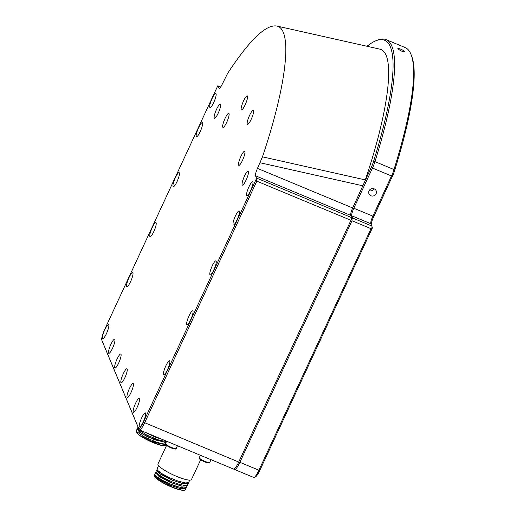 <?xml version="1.0" encoding="UTF-8"?>
<svg xmlns="http://www.w3.org/2000/svg" width="516" height="516" viewBox="0 0 516 516"><rect width="100%" height="100%" fill="white"/><g stroke="black" fill="none" stroke-linecap="round" stroke-linejoin="round"><path stroke-width="0.77" d="M186.102 487.672L186.057 488.323L180.336 488.639L168.719 484.698L157.922 478.99L154.181 475.043L154.458 474.772A17.254 3.322 -155.1 0 1 154.458 474.772L154.8 474.675M186.037 488.368L185.457 489.62A17.254 3.322 -155.1 0 1 184.876 490.071A17.254 3.322 -155.1 0 1 168.41 485.369A17.254 3.322 -155.1 0 1 154.187 475.823A17.254 3.322 -155.1 0 1 154.155 475.094A17.254 3.322 -155.1 0 1 154.174 475.055L154.155 475.094M158.573 465.58L156.961 469.167L157.644 470.392L162.424 473.952L169.364 477.616L178.188 481.151L185.405 482.912L188.456 482.666L189.869 480.106M188.417 482.686L188.366 483.337L182.651 483.653L171.035 479.712L160.231 474.004L156.496 470.057L157.109 469.67M156.483 470.076L155.89 472.017L158.535 474.643L164.739 478.397L171.918 481.731L178.523 484.118L184.593 485.44L187.16 485.227L188.372 483.337M154.806 474.668L154.632 475.887L170.364 485.298L180.703 488.588L185.702 488.11M187.263 485.175L187.211 485.833L181.497 486.143L169.88 482.202L159.076 476.494L155.335 472.553L155.955 472.159L155.793 473.398L171.518 482.808L181.864 486.098L186.844 485.659L187.018 485.285M156.877 470.211L156.948 470.902L172.673 480.319L183.019 483.602L187.998 483.17L188.172 482.795M166.12 445.005L148.079 440.103M166.41 445.269A16.725 3.219 -155.1 0 1 165.939 445.566A16.725 3.219 -155.1 0 1 148.073 440.103L139.752 435.51A16.435 3.161 24.9 0 0 154.278 443.109A16.435 3.161 24.9 0 0 165.559 445.695L165.939 445.566M165.946 442.715L147.905 436.981L139.675 432.247L137.043 429.125L137.675 428.744L137.417 429.299L142.029 433.698L154.297 439.664L166.036 442.509M137.043 429.125L136.366 430.796L137.121 432.008L144.815 437.129L156.284 442.089L162.037 443.708L165.52 444.083M139.752 435.51L139.836 435.53A16.319 3.141 -155.1 0 1 136.405 431.479L136.521 431.234M139.836 435.53L153.142 442.16L165.894 444.773M144.712 432.118L155.458 437.175L161.966 439.29M138.036 426.996L137.54 428.403L138.81 430.034L146.996 435.162L158.864 440.071L166.462 441.599M162.637 439.574L144.099 431.866M166.584 445.405L157.993 463.903A18.479 3.554 24.9 0 0 176.743 476.442A18.479 3.554 24.9 0 0 191.52 479.467L200.679 459.743M154.187 475.823L154.329 476.197A16.957 3.264 24.9 0 0 168.313 485.575A16.957 3.264 24.9 0 0 184.502 490.2L184.876 490.071M155.335 472.553L154.723 474.494L157.348 477.113L163.133 480.648L170.712 484.202L177.323 486.594L183.406 487.93L186.153 487.646L187.205 485.84M392.779 175.363L372.52 219.352M406.008 129.535L404.473 135.805M393.527 173.576L392.928 175.421M258.839 472.404L257.207 475.107M368.527 236.218L330.911 317.256M386.058 39.616L405.099 47.53A198.841 40.171 112.6 0 1 411.11 54.664A198.841 40.171 112.6 0 1 393.998 169.545A11.694 2.361 112.6 0 1 391.418 176.182L372.778 216.339A6.431 1.303 -67.4 0 0 370.804 223.705A6.431 1.303 -67.4 0 0 370.81 223.725L371.752 225.982L352.712 218.062L351.77 215.804A6.431 1.303 112.6 0 1 353.737 208.425L372.378 168.261A11.694 2.361 -67.4 0 0 374.958 161.631A198.841 40.171 -67.4 0 0 386.058 39.616A198.841 40.171 -67.4 0 0 376.764 40.383L375.313 41.016A197.673 39.938 112.6 0 1 373.52 161.553A10.526 2.128 112.6 0 1 371.191 167.519L352.68 207.98L257.484 168.39L262.457 156.845C286.999 84.069 292.985 28.748 276.621 25.993C265.714 24.458 249.383 40.261 227.627 73.395L222.286 84.076A6.431 1.303 -67.4 0 1 219.126 88.359A6.431 1.303 -67.4 0 1 218.939 88.146L217.991 85.882L220.674 86.998M397.862 48.717C399.648 48.439 401.996 49.413 404.892 51.645C403.073 52 400.726 51.02 397.862 48.717L397.849 48.543M374.184 188.843A3.889 3.735 -22.7 0 1 374.016 195.751A3.889 3.735 -22.7 0 1 369.908 189.656A3.889 3.735 -22.7 0 1 374.184 188.843M371.036 228.665L258.819 470.411A10.526 2.128 112.6 0 1 254.136 477.384A10.526 2.128 112.6 0 1 253.646 477.423L234.606 469.502A10.526 2.128 -67.4 0 0 239.779 462.497L351.996 220.745L371.036 228.665L372.268 227.272L371.752 225.982M254.136 477.384L255.594 476.745A9.359 1.89 -67.4 0 0 259.754 470.553L372.449 227.762L372.268 227.272M371.307 224.918A7.605 1.535 112.6 0 1 373.707 216.481L392.347 176.317A10.526 2.128 -67.4 0 0 394.669 170.351A197.673 39.938 -67.4 0 0 411.678 56.141L411.11 54.664M234.303 469.154L234.303 469.154A10.526 2.128 -67.4 0 0 234.606 469.502M367.037 46.272A197.673 39.938 112.6 0 1 375.313 41.016M352.712 218.062L351.989 218.842L351.996 220.745M351.467 218.932L351.989 218.842M369.101 190.746A3.889 3.735 157.3 0 0 373.913 188.74M276.621 25.993L379.486 49.065C395.849 51.813 389.864 107.141 365.322 179.91L364.973 180.916M257.484 168.39A6.431 1.303 -67.4 0 0 255.517 175.775L350.712 215.365A6.431 1.303 112.6 0 1 352.68 207.98M350.712 215.365L351.654 217.623L256.458 178.033L255.517 175.775M102.381 341.573A10.526 2.128 -67.4 0 0 102.387 341.605A10.526 2.128 -67.4 0 0 102.4 341.631L139.107 429.564A10.526 2.128 -67.4 0 0 139.417 429.912A10.526 2.128 -67.4 0 0 144.59 422.907L256.8 181.155L350.938 220.306A2.341 0.471 -67.4 0 0 351.654 217.623M350.938 220.306L238.727 462.052L143.403 422.165A9.359 1.89 112.6 0 1 138.533 428.08L101.826 340.147A9.359 1.89 112.6 0 1 101.813 340.128A9.359 1.89 112.6 0 1 104.684 329.414L217.739 85.862A2.341 0.471 112.6 0 1 217.926 85.804A2.341 0.471 112.6 0 1 217.991 85.882M139.417 429.912L233.548 469.063A10.526 2.128 -67.4 0 0 238.727 462.052M133.347 383.775A7.605 1.535 112.6 0 1 131.328 391.825A7.605 1.535 112.6 0 1 127.284 397.565A7.605 1.535 112.6 0 1 128.787 389.954A7.605 1.535 112.6 0 1 133.122 383.523A7.605 1.535 112.6 0 1 133.347 383.775M192.965 311.109A7.605 1.535 112.6 0 1 190.946 319.152A7.605 1.535 112.6 0 1 186.902 324.893A7.605 1.535 112.6 0 1 188.405 317.288A7.605 1.535 112.6 0 1 192.739 310.858A7.605 1.535 112.6 0 1 192.965 311.109M145.602 413.135A7.605 1.535 112.6 0 1 143.583 421.185A7.605 1.535 112.6 0 1 139.539 426.925A7.605 1.535 112.6 0 1 141.042 419.315A7.605 1.535 112.6 0 1 145.383 412.884A7.605 1.535 112.6 0 1 145.602 413.135M239.36 211.16A7.605 1.535 112.6 0 1 237.341 219.21A7.605 1.535 112.6 0 1 233.297 224.95A7.605 1.535 112.6 0 1 234.799 217.339A7.605 1.535 112.6 0 1 239.134 210.909A7.605 1.535 112.6 0 1 239.36 211.16M252.892 182.013A7.605 1.535 112.6 0 1 250.873 190.056A7.605 1.535 112.6 0 1 246.829 195.796A7.605 1.535 112.6 0 1 248.331 188.185A7.605 1.535 112.6 0 1 252.666 181.755A7.605 1.535 112.6 0 1 252.892 182.013M244.855 151.556A7.605 1.535 112.6 0 1 242.836 159.605A7.605 1.535 112.6 0 1 238.798 165.339A7.605 1.535 112.6 0 1 240.295 157.735A7.605 1.535 112.6 0 1 244.636 151.304A7.605 1.535 112.6 0 1 244.855 151.556M108.773 324.906A7.605 1.535 112.6 0 1 106.754 332.949A7.605 1.535 112.6 0 1 102.71 338.69A7.605 1.535 112.6 0 1 104.213 331.078A7.605 1.535 112.6 0 1 108.547 324.648A7.605 1.535 112.6 0 1 108.773 324.906M229.02 113.61A7.605 1.535 112.6 0 1 227.001 121.66A7.605 1.535 112.6 0 1 222.957 127.4A7.605 1.535 112.6 0 1 224.46 119.789A7.605 1.535 112.6 0 1 228.794 113.359A7.605 1.535 112.6 0 1 229.02 113.61M202.524 122.924A7.605 1.535 112.6 0 1 200.505 130.974A7.605 1.535 112.6 0 1 196.461 136.714A7.605 1.535 112.6 0 1 197.963 129.103A7.605 1.535 112.6 0 1 202.304 122.673A7.605 1.535 112.6 0 1 202.524 122.924M156.129 222.873A7.605 1.535 112.6 0 1 154.11 230.923A7.605 1.535 112.6 0 1 150.072 236.663A7.605 1.535 112.6 0 1 151.569 229.052A7.605 1.535 112.6 0 1 155.909 222.622A7.605 1.535 112.6 0 1 156.129 222.873M114.868 339.509A7.605 1.535 112.6 0 1 112.849 347.558A7.605 1.535 112.6 0 1 108.805 353.299A7.605 1.535 112.6 0 1 110.308 345.688A7.605 1.535 112.6 0 1 114.642 339.257A7.605 1.535 112.6 0 1 114.868 339.509M127.188 369.017A7.605 1.535 112.6 0 1 125.169 377.067A7.605 1.535 112.6 0 1 121.125 382.808A7.605 1.535 112.6 0 1 122.627 375.197A7.605 1.535 112.6 0 1 126.962 368.766A7.605 1.535 112.6 0 1 127.188 369.017M121.028 354.266A7.605 1.535 112.6 0 1 119.009 362.309A7.605 1.535 112.6 0 1 114.965 368.05A7.605 1.535 112.6 0 1 116.468 360.439A7.605 1.535 112.6 0 1 120.802 354.015A7.605 1.535 112.6 0 1 121.028 354.266M132.935 272.848A7.605 1.535 112.6 0 1 130.916 280.897A7.605 1.535 112.6 0 1 126.871 286.632A7.605 1.535 112.6 0 1 128.374 279.027A7.605 1.535 112.6 0 1 132.709 272.596A7.605 1.535 112.6 0 1 132.935 272.848M179.329 172.899A7.605 1.535 112.6 0 1 177.31 180.948A7.605 1.535 112.6 0 1 173.266 186.689A7.605 1.535 112.6 0 1 174.769 179.078A7.605 1.535 112.6 0 1 179.104 172.647A7.605 1.535 112.6 0 1 179.329 172.899M220.519 104.464A7.605 1.535 112.6 0 1 218.5 112.514A7.605 1.535 112.6 0 1 214.456 118.254A7.605 1.535 112.6 0 1 215.959 110.643A7.605 1.535 112.6 0 1 220.293 104.213A7.605 1.535 112.6 0 1 220.519 104.464M247.499 96.099A7.605 1.535 112.6 0 1 245.481 104.148A7.605 1.535 112.6 0 1 241.436 109.889A7.605 1.535 112.6 0 1 242.939 102.278A7.605 1.535 112.6 0 1 247.28 95.847A7.605 1.535 112.6 0 1 247.499 96.099M253.537 110.553A7.605 1.535 112.6 0 1 251.518 118.603A7.605 1.535 112.6 0 1 247.474 124.343A7.605 1.535 112.6 0 1 248.976 116.732A7.605 1.535 112.6 0 1 253.311 110.301A7.605 1.535 112.6 0 1 253.537 110.553M248.428 171.318A7.605 1.535 112.6 0 1 246.409 179.368A7.605 1.535 112.6 0 1 242.365 185.109A7.605 1.535 112.6 0 1 243.868 177.498A7.605 1.535 112.6 0 1 248.202 171.067A7.605 1.535 112.6 0 1 248.428 171.318M216.056 93.777A7.605 1.535 112.6 0 1 214.037 101.826A7.605 1.535 112.6 0 1 209.993 107.56A7.605 1.535 112.6 0 1 211.495 99.956A7.605 1.535 112.6 0 1 215.836 93.525A7.605 1.535 112.6 0 1 216.056 93.777M216.159 261.135A7.605 1.535 112.6 0 1 214.14 269.184A7.605 1.535 112.6 0 1 210.102 274.925A7.605 1.535 112.6 0 1 211.599 267.314A7.605 1.535 112.6 0 1 215.94 260.883A7.605 1.535 112.6 0 1 216.159 261.135M169.764 361.084A7.605 1.535 112.6 0 1 167.745 369.127A7.605 1.535 112.6 0 1 163.707 374.868A7.605 1.535 112.6 0 1 165.204 367.257A7.605 1.535 112.6 0 1 169.545 360.826A7.605 1.535 112.6 0 1 169.764 361.084M139.507 398.533A7.605 1.535 112.6 0 1 137.488 406.582A7.605 1.535 112.6 0 1 133.444 412.316A7.605 1.535 112.6 0 1 134.947 404.712A7.605 1.535 112.6 0 1 139.281 398.281A7.605 1.535 112.6 0 1 139.507 398.533M256.458 178.033A2.341 0.471 112.6 0 1 256.458 178.613L256.8 181.155M256.458 178.613L143.403 422.165M177.44 445.727L176.188 448.417A5.85 1.122 -155.1 0 1 170.964 447.224A5.85 1.122 -155.1 0 1 165.597 443.754A5.85 1.122 -155.1 0 1 165.578 443.489L166.629 441.232M166.029 444.308A5.147 0.993 24.9 0 0 170.177 447.475A5.147 0.993 24.9 0 0 175.279 448.598M211.018 459.692L209.773 462.381A5.85 1.122 -155.1 0 1 204.542 461.188A5.85 1.122 -155.1 0 1 199.176 457.718A5.85 1.122 -155.1 0 1 199.163 457.46L200.208 455.196M199.615 458.273A5.147 0.993 24.9 0 0 203.762 461.446A5.147 0.993 24.9 0 0 208.857 462.568M373.707 216.481L352.757 207.813M351.015 216.101L351.77 215.804L370.81 223.725M394.669 170.351L393.998 169.545L374.958 161.631L373.52 161.553M371.191 167.519L392.347 176.317M238.805 461.885L259.754 470.553M365.322 179.91L262.457 156.845M362.961 185.825L260.096 162.759M139.107 429.564L138.533 428.08M219.41 88.339L218.939 88.146M185.683 488.155L185.857 487.775M156.864 470.231L157.122 469.683M176.188 448.417C176.801 449.365 175.259 449.255 171.564 448.088C163.527 444.121 166.139 444.773 165.578 443.489M209.773 462.381C210.38 463.329 208.838 463.22 205.149 462.052C197.106 458.085 199.718 458.743 199.163 457.46M217.926 85.804L220.7 86.959"/></g></svg>
